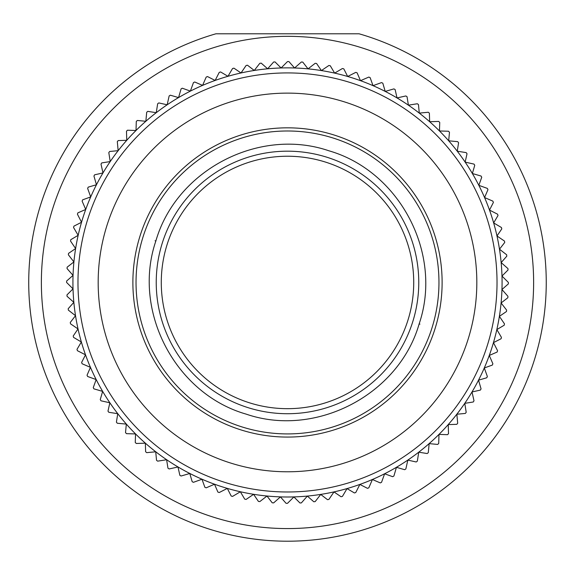 <?xml version="1.0" encoding="UTF-8"?>
<svg xmlns="http://www.w3.org/2000/svg" width="575" height="575" viewBox="0 0 575 575"><rect width="100%" height="100%" fill="white"/><g stroke="black" fill="none" stroke-linecap="round" stroke-linejoin="round"><path stroke-width="0.86" d="M546.25 282.454A258.75 258.75 0 0 0 359.08 33.796L215.92 33.796A258.75 258.75 0 0 0 287.5 541.204A258.75 258.75 0 0 0 546.25 282.454M287.5 408.674A126.22 126.22 0 0 1 161.28 282.454A126.22 126.22 0 0 1 287.5 156.235A126.22 126.22 0 0 1 413.72 282.454A126.22 126.22 0 0 1 287.5 408.674M418.765 282.454A131.265 131.265 0 0 0 287.5 151.182A131.265 131.265 0 0 0 156.235 282.454A131.265 131.265 0 0 0 287.5 413.72A131.265 131.265 0 0 0 418.765 282.454M419.146 323.89C398.899 394.73 315.804 438.064 246.129 414.115C175.109 393.767 131.927 310.816 155.854 241.018C176.202 170.171 258.98 126.867 328.864 150.779C399.711 171.163 443.117 253.697 419.146 323.89L419.937 324.135M155.063 240.767L155.854 241.018M332.975 137.978A151.462 151.462 0 0 0 143.024 236.979A151.462 151.462 0 0 0 242.025 426.93A151.462 151.462 0 0 0 431.976 327.923A151.462 151.462 17.5 0 0 332.975 137.978A151.462 151.462 0 0 0 143.024 236.979A151.462 151.462 0 0 0 242.025 426.93M77.977 282.454A209.523 209.523 0 0 1 287.5 72.924A209.523 209.523 0 0 1 497.023 282.454A209.523 209.523 0 0 1 287.5 491.977A209.523 209.523 0 0 1 77.977 282.454M502.076 282.454A214.576 214.576 0 0 0 78.164 235.319A214.576 214.576 0 0 0 73.025 288.858L66.614 282.454A220.886 220.886 0 0 1 66.621 281.038L73.047 275.375L67.052 268.582A220.886 220.886 0 0 1 67.146 267.174L73.909 261.927L68.36 254.768A220.886 220.886 0 0 1 68.54 253.367L75.62 248.558L70.531 241.062A220.886 220.886 0 0 1 70.797 239.674L78.164 235.319L73.557 227.52A220.886 220.886 0 0 1 73.909 226.155L81.542 222.266L77.424 214.195A220.886 220.886 0 0 1 77.869 212.858L85.725 209.451L82.124 201.135A220.886 220.886 0 0 1 82.649 199.827L90.706 196.93L87.637 188.406A220.886 220.886 0 0 1 88.241 187.127L96.463 184.74L93.941 176.036A220.886 220.886 0 0 1 94.623 174.807L102.975 172.938L100.999 164.098A220.886 220.886 0 0 1 101.761 162.905L110.22 161.568L108.804 152.619A220.886 220.886 0 0 1 109.631 151.484L118.155 150.672L117.307 141.651A220.886 220.886 0 0 1 118.206 140.573L126.766 140.3L126.486 131.244A220.886 220.886 0 0 1 127.449 130.223L136.009 130.489L136.297 121.433A220.886 220.886 0 0 1 137.324 120.47L145.849 121.275L146.704 112.254A220.886 220.886 0 0 1 147.789 111.363L156.249 112.7L157.665 103.752A220.886 220.886 0 0 1 158.808 102.925L167.167 104.794L169.143 95.953A220.886 220.886 0 0 1 170.337 95.198L178.559 97.592L181.089 88.888A220.886 220.886 0 0 1 182.325 88.212L190.382 91.116L193.452 82.592A220.886 220.886 0 0 1 194.731 81.995L202.587 85.395L206.188 77.079A220.886 220.886 0 0 1 207.503 76.561L215.129 80.45L219.24 72.378A220.886 220.886 0 0 1 220.584 71.947L227.959 76.302L232.566 68.504A220.886 220.886 0 0 1 233.939 68.159L241.018 72.975L246.107 65.478A220.886 220.886 0 0 1 247.494 65.219L254.265 70.466L259.814 63.307A220.886 220.886 0 0 1 261.215 63.135L267.641 68.799L273.628 61.999A220.886 220.886 0 0 1 275.037 61.92L281.096 67.972L287.5 61.568A220.886 220.886 0 0 1 288.909 61.568L294.572 67.994L301.372 61.999A220.886 220.886 0 0 1 302.773 62.093L308.027 68.863L315.186 63.307A220.886 220.886 0 0 1 316.581 63.487L321.396 70.574L328.893 65.478A220.886 220.886 0 0 1 330.273 65.751L334.636 73.118L342.434 68.504A220.886 220.886 0 0 1 343.8 68.863L347.681 76.489L355.76 72.378A220.886 220.886 0 0 1 357.097 72.817L360.496 80.68L368.812 77.079A220.886 220.886 0 0 1 370.12 77.603L373.024 85.661L381.548 82.592A220.886 220.886 0 0 1 382.821 83.195L385.214 91.418L393.911 88.888A220.886 220.886 0 0 1 395.147 89.571L397.016 97.93L405.857 95.953A220.886 220.886 0 0 1 407.043 96.715L408.387 105.167L417.335 103.752A220.886 220.886 0 0 1 418.471 104.585L419.276 113.11L428.296 112.254A220.886 220.886 0 0 1 429.381 113.16L429.647 121.72L438.703 121.433A220.886 220.886 0 0 1 439.731 122.403L439.465 130.963L448.514 131.244A220.886 220.886 0 0 1 449.478 132.279L448.673 140.803L457.693 141.651A220.886 220.886 0 0 1 458.591 142.744L457.247 151.203L466.196 152.619A220.886 220.886 0 0 1 467.022 153.762L465.153 162.121L474.001 164.098A220.886 220.886 0 0 1 474.749 165.291L472.363 173.513L481.059 176.036A220.886 220.886 0 0 1 481.735 177.28L478.838 185.337L487.363 188.406A220.886 220.886 0 0 1 487.959 189.678L484.56 197.541L492.876 201.135A220.886 220.886 0 0 1 493.386 202.45L489.497 210.083L497.576 214.195A220.886 220.886 0 0 1 498.007 215.539L493.645 222.906L501.443 227.52A220.886 220.886 0 0 1 501.788 228.886L496.98 235.966L504.469 241.062A220.886 220.886 0 0 1 504.735 242.449L499.481 249.212L506.64 254.768A220.886 220.886 0 0 1 506.812 256.17L501.148 262.588L507.948 268.582A220.886 220.886 0 0 1 508.034 269.991L501.975 276.043L508.386 282.454A220.886 220.886 0 0 1 508.379 283.863L501.953 289.527A214.576 214.576 0 0 0 502.076 282.454M98.174 282.454A189.326 189.326 0 0 1 287.5 93.121A189.326 189.326 0 0 1 476.826 282.454A189.326 189.326 0 0 1 287.5 471.78A189.326 189.326 0 0 1 98.174 282.454M132.882 282.454A154.618 154.618 0 0 0 287.5 437.072A154.618 154.618 0 0 0 442.118 282.454A154.618 154.618 0 0 0 287.5 127.83A154.618 154.618 0 0 0 132.882 282.454M73.025 288.858A214.576 214.576 0 0 0 499.38 316.351A214.576 214.576 0 0 0 501.953 289.527L507.948 296.319A220.886 220.886 0 0 1 507.854 297.728L501.091 302.975L506.64 310.133A220.886 220.886 0 0 1 506.46 311.535L499.38 316.351L504.469 323.84A220.886 220.886 0 0 1 504.203 325.227L496.836 329.583L501.443 337.381A220.886 220.886 0 0 1 501.091 338.747L493.458 342.635L497.576 350.707A220.886 220.886 0 0 1 497.131 352.051L489.275 355.451L492.876 363.767A220.886 220.886 0 0 1 492.351 365.075L484.294 367.971L487.363 376.496A220.886 220.886 0 0 1 486.759 377.775L478.537 380.161L481.059 388.865A220.886 220.886 0 0 1 480.377 390.094L472.025 391.963L474.001 400.804A220.886 220.886 0 0 1 473.239 401.997L464.78 403.334L466.196 412.282A220.886 220.886 0 0 1 465.369 413.425L456.845 414.23L457.693 423.25A220.886 220.886 0 0 1 456.794 424.328L448.234 424.602L448.514 433.658A220.886 220.886 0 0 1 447.551 434.678L438.991 434.412L438.703 443.469A220.886 220.886 0 0 1 437.676 444.432L429.151 443.627L428.296 452.647A220.886 220.886 0 0 1 427.211 453.538L418.751 452.202L417.335 461.15A220.886 220.886 0 0 1 416.192 461.977L407.833 460.108L405.857 468.948A220.886 220.886 0 0 1 404.663 469.703L396.441 467.31L393.911 476.014A220.886 220.886 0 0 1 392.675 476.689L384.618 473.786L381.548 482.31A220.886 220.886 0 0 1 380.269 482.907L372.413 479.507L368.812 487.823A220.886 220.886 0 0 1 367.497 488.34L359.871 484.452L355.76 492.523A220.886 220.886 0 0 1 354.416 492.955L347.041 488.599L342.434 496.397A220.886 220.886 0 0 1 341.061 496.743L333.982 491.927L328.893 499.423A220.886 220.886 0 0 1 327.506 499.682L320.735 494.435L315.186 501.594A220.886 220.886 0 0 1 313.785 501.767L307.359 496.103L301.372 502.902A220.886 220.886 0 0 1 299.963 502.981L293.904 496.929L287.5 503.333A220.886 220.886 0 0 1 286.091 503.333L280.428 496.908L273.628 502.902A220.886 220.886 0 0 1 272.227 502.809L266.973 496.038L259.814 501.594A220.886 220.886 0 0 1 258.419 501.414L253.604 494.327L246.107 499.423A220.886 220.886 0 0 1 244.727 499.158L240.364 491.783L232.566 496.397A220.886 220.886 0 0 1 231.2 496.038L227.319 488.412L219.24 492.523A220.886 220.886 0 0 1 217.903 492.085L214.504 484.229L206.188 487.823A220.886 220.886 0 0 1 204.88 487.298L201.976 479.241L193.452 482.31A220.886 220.886 0 0 1 192.179 481.706L189.786 473.484L181.089 476.014A220.886 220.886 0 0 1 179.853 475.331L177.984 466.972L169.143 468.948A220.886 220.886 0 0 1 167.958 468.194L166.613 459.734L157.665 461.15A220.886 220.886 0 0 1 156.529 460.316L155.724 451.792L146.704 452.647A220.886 220.886 0 0 1 145.619 451.742L145.353 443.181L136.297 443.469A220.886 220.886 0 0 1 135.269 442.498L135.535 433.938L126.486 433.658A220.886 220.886 0 0 1 125.522 432.623L126.327 424.098L117.307 423.25A220.886 220.886 0 0 1 116.409 422.158L117.753 413.698L108.804 412.282A220.886 220.886 0 0 1 107.978 411.139L109.847 402.78L100.999 400.804A220.886 220.886 0 0 1 100.251 399.611L102.638 391.388L93.941 388.865A220.886 220.886 0 0 1 93.265 387.622L96.162 379.565L87.637 376.496A220.886 220.886 0 0 1 87.041 375.223L90.44 367.36L82.124 363.767A220.886 220.886 0 0 1 81.614 362.451L85.502 354.818L77.424 350.707A220.886 220.886 0 0 1 76.993 349.363L81.355 341.996L73.557 337.381A220.886 220.886 0 0 1 73.212 336.016L78.02 328.936L70.531 323.84A220.886 220.886 0 0 1 70.265 322.453L75.519 315.689L68.36 310.133A220.886 220.886 0 0 1 68.188 308.732L73.852 302.313L67.052 296.319A220.886 220.886 0 0 1 66.966 294.91L73.025 288.858M533.629 282.454A246.129 246.129 0 0 0 287.5 36.326A246.129 246.129 0 0 0 41.371 282.454A246.129 246.129 0 0 0 287.5 528.576A246.129 246.129 0 0 0 533.629 282.454"/></g></svg>
